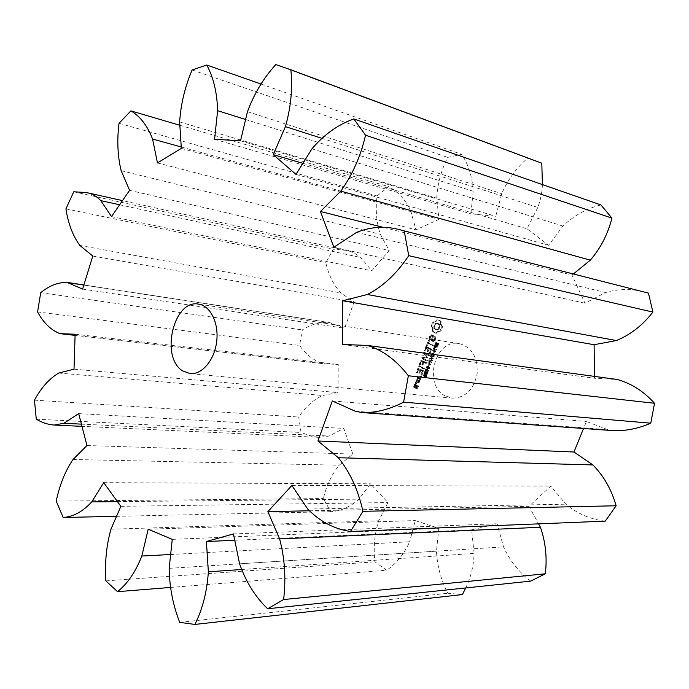 <?xml version="1.0" encoding="UTF-8"?>
<svg xmlns="http://www.w3.org/2000/svg" width="689" height="689" viewBox="0 0 689 689"><rect width="100%" height="100%" fill="white"/><g stroke="black" fill="none" stroke-linecap="round" stroke-linejoin="round"><path stroke-width="0.52" stroke-dasharray="3.44 2.58" d="M170.484 587.45L386.658 570.216L374.876 561.828C373.309 547.454 374.575 533.786 378.683 520.806L387.933 502.591L370.441 483.79L358.969 499.155C350.322 506.889 340.909 511.074 330.746 511.694L323.365 498.578C326.414 485.504 331.702 474.376 339.238 465.196L352.854 454.077L343.785 428.42L329.109 436.042L319.386 437.369L311.316 436.154L301.05 432.459L298.69 417.017C305.287 406.984 313.28 399.801 322.676 395.477L337.98 392.609L338.239 364.481L322.891 363.654C313.65 360.536 305.882 354.473 299.594 345.456L302.316 329.91C310.748 324.545 319.558 322.021 328.756 322.366L344.655 328.257L354.051 301.946L340.797 292.894C333.528 284.945 328.532 274.877 325.819 262.69L333.304 249.16L345.964 250.34C351.356 251.304 356.282 253.707 360.743 257.531L371.793 270.829L389.156 250.495L380.294 234.286C376.444 222.452 375.359 209.68 377.047 195.977L388.553 186.607C397.872 191.499 405.235 199.44 410.618 210.429L415.975 229.816L438.953 219.369L436.723 198.174C437.455 184.092 441.115 170.502 447.686 157.402L461.768 154.362C468.546 164.757 472.361 177.064 473.197 191.275L470.897 213.814L495.744 216.312L501.738 193.687C507.759 179.812 516.371 167.987 527.576 158.22L541.795 163.19M105.848 580.861L374.876 561.828M170.648 554.507L409.628 541.778C404.012 554.189 396.356 563.671 386.658 570.216M110.938 529.221L378.683 520.806M542.424 184.583C542.14 192.377 540.607 199.999 537.816 207.441L526.973 228.782L548.608 245.284L562.956 226.07C573.963 215.536 586.615 208.491 600.92 204.943M573.386 273.972L572.008 275.1L584.97 303.22L605.553 292.541C619.041 288.527 632.657 288.536 646.42 292.575M594.504 376.392L594.529 378.261L617.404 379.51M613.821 430.668L607.474 429.574L586.417 421.461L583.549 428.498M605.252 521.142C590.464 519.377 577.33 513.727 565.841 504.193L550.795 486.098L528.98 506.312L538.565 523.855M530.668 581.128C518.903 572.189 509.851 560.768 503.504 546.859L497.122 523.743L471.62 529.832L474.101 553.405C473.653 565.927 470.845 577.451 465.678 587.958M462.431 594.564L447.807 593.263C440.977 580.06 437.205 566.031 436.473 551.157L438.798 528.403L415.243 520.574L409.628 541.778M445.309 395.951C422.779 385.048 434.802 338.652 459.072 343.561C471.75 347.092 477.787 357.066 477.184 373.481C473.808 389.561 465.54 397.777 452.389 398.147L445.309 395.951M433.579 322.116L435.836 321.694L437.704 319.903L439.573 320.342L441.141 321.608L441.296 324.416L442.596 326.62L440.934 331.064L438.66 331.478L436.783 333.261L435.827 333.14L433.364 331.53L433.209 328.731L431.934 326.543L433.579 322.116L432.752 321.978L435.009 321.556L436.878 319.756L438.747 320.204L440.323 321.462L440.478 324.278L441.778 326.483L440.107 330.935L437.834 331.34L435.965 333.132L434.096 332.666L432.537 331.392L432.391 328.593L431.107 326.405L432.752 321.978M436.886 345.284L437.541 345.732L438.187 345.301L438.686 343.527L438.282 343.311L437.541 345.292L437.394 343.122L436.404 342.769L435.646 344.707L436.835 343.113L436.404 345.551L437.36 345.18L437.859 343.398L437.455 343.191L436.611 345.137L436.034 342.519L434.819 344.586L436.016 342.993L436.059 345.163M434.88 347.601L435.836 347.885L436.602 346.645L437.67 346.696L435.224 345.439L434.371 347.756L435.017 347.764L435.775 346.533L436.843 346.584L434.406 345.318L434.053 347.48M433.355 350.434L435.792 351.709L434.363 348.565L436.697 349.306L434.251 348.04L434.01 348.686L435.491 351.08L433.502 350.046L432.528 350.322L434.966 351.588L433.536 348.445L435.87 349.185L433.424 347.928L433.183 348.574L434.664 350.968L432.528 350.322M433.812 353.121L434.595 351.958L433.278 353.164L433.476 351.691L432.985 353.009M432.537 356.48L433.579 357.031L434.371 354.637L433.588 353.69L432.503 353.646L431.503 355.929L433.036 353.991L434.036 354.818L433.967 355.834L433.579 356.532L432.976 356.213L433.002 355.223L432.537 356.48L431.71 356.368L432.752 356.919L433.588 355.171L433.278 353.982L432.304 353.414L430.883 354.559L430.677 355.817L432.21 353.87L433.209 354.706L433.14 355.722L432.752 356.42L432.149 356.101L432.175 355.111L431.71 356.368M431.917 334.751L433.45 335.534L433.019 340.444L433.829 340.857L434.681 340.056L435.086 337.222L435.741 337.102L435.181 340.581L433.881 341.796L432.322 340.995L432.752 336.086L431.951 335.681L431.099 336.482L430.703 339.307L430.048 339.427L430.582 335.991L431.917 334.751L431.09 334.621L432.632 335.405L432.192 340.323L433.002 340.736L433.855 339.935L434.259 337.093L434.914 336.973L434.354 340.461L433.054 341.675L431.495 340.874L431.925 335.956L431.125 335.552L430.272 336.353L429.876 339.177L429.221 339.307L429.755 335.862L431.09 334.621M429.497 340.762L428.791 342.657L433.355 345.465L428.506 343.415L427.369 345.525L429.35 340.228L427.964 342.536L432.528 345.344L427.68 343.294L426.543 345.413L428.084 340.34L428.67 340.633M426.569 346.756L431.693 348.987L429.988 353.535L431.116 349.59L429.342 348.668L427.921 351.545L428.756 348.358L427.008 347.445L425.302 351.08L426.569 346.756L425.742 346.636L430.866 348.867L429.161 353.423L430.289 349.469L428.515 348.548L427.094 351.433L427.929 348.246L426.172 347.334L424.467 350.968L425.742 346.636M429.85 359.804L429.695 360.218L432.425 360.683L430.832 358.495L433.088 358.909L433.26 358.452L431.142 356.342L432.761 358.495L430.341 358.495L432.132 360.226L428.868 360.106L431.598 360.58L431.779 360.106L430.005 358.383L432.261 358.805L432.434 358.34L430.315 356.23L431.934 358.383L429.505 358.392L431.305 360.123L429.023 359.701M428.567 363.224L430.995 364.507L429.962 363.465L430.547 361.897L431.736 362.535L431.891 362.113L429.462 360.829L430.263 361.751L429.678 363.31L427.74 363.12L430.16 364.403L429.135 363.361L429.712 361.794L430.909 362.423L431.064 362.009L428.636 360.726L429.428 361.647L428.842 363.206L427.895 362.698L427.74 363.12M429.014 365.919L429.505 364.61L429.014 365.919L428.188 365.816L428.679 364.507L428.188 365.816M427.128 367.926L428.704 368.951L429.635 368.279L429.635 367.297L428.058 366.272L427.12 366.936L427.128 367.926L426.293 367.823L428.196 368.839L428.808 367.194L427.955 366.427L426.904 366.178L426.293 367.823M426.103 370.648L427.688 371.681L428.61 371.009L428.61 370.027L427.025 368.994L426.103 369.657L426.103 370.648L425.277 370.553L427.171 371.569L427.783 369.924L426.93 369.158L425.88 368.908L425.277 370.553M426.052 373.619L427.085 374.36L427.817 372.637L426.577 373.92L426.474 372.783L425.354 373.128L425.578 371.543L424.967 373.119L425.457 373.722L426.086 373.36L425.225 373.524L425.604 374.265L426.569 373.989L426.991 372.542L425.742 373.826L425.647 372.689L424.519 373.033L424.751 371.44L424.131 373.025L425.225 373.524M422.615 357.798L426.577 357.057L421.789 357.686M426.577 357.057L424.39 353.078L424.794 352.441L429.462 354.895L429.178 355.653L425.578 353.767L427.447 357.513L423.847 358.383L427.602 360.829L422.357 358.039M420.092 364.102L421.926 360.132L426.732 363.146L424.26 362.285L422.839 365.144L423.675 361.975L421.935 361.045L420.238 364.653L419.265 363.999L421.091 360.028L425.905 363.043L423.434 362.181L422.004 365.041L422.848 361.871L421.1 360.933L419.842 364.309L419.265 363.999M419.368 366.048L424.433 368.322L424.157 369.08L418.533 365.945L423.606 368.219L423.322 368.977L418.533 365.945M424.984 376.849L426.026 377.15L426.655 376.065L425.208 374.558L423.787 375.944L425.389 375.049L424.984 376.849L424.148 376.754L425.199 377.055L425.819 375.97L425.027 374.687L423.881 374.515L423.063 375.453L423.27 376.022L423.847 374.945L424.562 374.954L424.148 376.754M420.548 376.556L420.798 377.451L421.522 377.09L420.858 376.203L419.713 376.461L419.963 377.365L420.703 376.478L419.713 376.461M417.086 372.163L418.912 368.202L423.709 371.233L421.875 375.229L422.994 371.311L421.237 370.363L419.825 373.214L420.66 370.045L418.921 369.106L417.233 372.706L416.259 372.06L418.085 368.098L422.736 370.613L421.47 374.902L420.901 374.583L422.159 371.207L420.411 370.26L418.99 373.119L419.825 369.95L418.094 369.011L416.836 372.379L416.259 372.06M419.472 381.654L417.138 380.371L418.24 377.417L420.583 378.7L419.894 381.439L418.645 381.56L416.165 379.76L417.405 377.331L419.747 378.606L418.645 381.56M416.466 381.267L419.36 382.86L417.767 382.429L416.147 384.186L415.967 382.61L417 382.007L415.639 381.172L416.053 380.948L418.533 382.765L416.94 382.343L415.312 384.1L415.131 382.524L416.165 381.913L415.639 381.172M415.234 384.565L417.086 385.142L416.544 387.494L417.672 388.122L417.844 386.012L418.783 386.081L417.68 389.027L414.554 387.296L415.234 384.565L414.399 384.479L416.251 385.056L415.708 387.407L416.836 388.036L417.009 385.935L417.947 385.995L416.845 388.949L413.719 387.209L414.399 384.479M148.195 529.212L415.243 520.574M120.859 506.329L387.933 502.591M172.25 539.366L438.798 528.403M103.729 482.653L370.441 483.79M169.184 568.347L436.473 551.157M117.466 501.644L358.969 499.155M179.717 622.382L447.807 593.263M116.519 516.328L330.746 511.694M56.222 501.101L323.365 498.578M241.4 569.519L474.101 553.405M73.025 459.494L339.238 465.196M234.76 540.271L471.62 529.832M86.96 445.516L352.854 454.077M233.459 533.941L497.122 523.743M78.684 413.615L343.785 428.42M239.583 563.826L503.504 546.859M81.414 424.131L329.109 436.042M36.276 419.196L301.05 432.459M34.45 400.163L298.69 417.017M58.737 373.059L322.676 395.477M309.154 510.799L528.98 506.312M74.007 369.175L337.98 392.609M291.903 485.461L550.795 486.098M75.127 334.234L338.239 364.481M307.725 509.042L565.841 504.193M322.891 363.654L75.092 335.379L323.012 363.663M37.576 311.91L299.594 345.456M40.729 292.687L302.316 329.91M83.843 285.091L330.238 322.702M82.611 289.087L344.655 328.257M332.339 400.972L586.417 421.461M92.782 256.058L354.051 301.946M355.274 411.247L607.474 429.574M79.846 245.439L340.797 292.894M65.937 208.87L325.819 262.69M73.757 191.783L333.304 249.16M367.004 345.387L616.931 379.458M119.645 204.771L360.743 257.531M342.347 344.448L594.529 378.261M111.497 216.579L371.793 270.829M129.601 190.336L389.156 250.495M121.143 170.674L380.294 234.286M119.016 123.305L377.047 195.977M179.855 125.269L388.553 186.607M356.652 232.348L605.553 292.541M181.241 146.981L410.618 210.429M333.829 247.23L584.97 303.22M157.462 162.931L415.975 229.816M383.859 227.525L572.008 275.1M181.328 148.385L438.953 219.369M179.64 121.927L436.723 198.174M192.11 69.977L447.686 157.402M261.097 84.058L461.768 154.362M311.945 148.824L562.956 226.07M245.611 119.498L473.197 191.275M295.977 174.42L548.608 245.284M214.58 139.29L470.897 213.814M302.91 163.31L526.973 228.782M240.539 140.806L495.744 216.312M321.694 138.248L537.816 207.441M247.472 111.661L501.738 193.687M275.807 64.577L527.576 158.22M434.725 322.099L433.898 321.952M432.95 323.063L432.124 322.917M435.836 321.694L435.009 321.556M432.459 324.131L431.633 323.994M436.843 320.953L436.025 320.816M432.106 325.303L431.288 325.165M437.704 319.903L436.878 319.756M431.934 326.543L431.107 326.405M438.66 320.015L437.842 319.877M432.701 327.525L431.874 327.387M439.573 320.342L438.747 320.204M433.209 328.731L432.391 328.593M440.409 320.876L439.582 320.738M433.441 330.091L432.614 329.953M441.141 321.608L440.323 321.462M433.364 331.53L432.537 331.392M441.072 323.055L440.245 322.908M434.096 332.262L433.269 332.132M441.296 324.416L440.478 324.278M434.923 332.796L434.096 332.666M441.813 325.63L440.994 325.492M435.827 333.14L435 333.002M442.596 326.62L441.778 326.483M436.783 333.261L435.965 333.132M442.424 327.835L441.606 327.697M437.644 332.21L436.817 332.081M442.08 328.998L441.261 328.868M438.66 331.478L437.834 331.34M441.58 330.091L440.762 329.953M439.771 331.082L438.953 330.953M440.934 331.064L440.107 330.935M437.041 343.768L436.215 343.647M438.686 343.527L437.859 343.398M438.282 343.311L437.455 343.191M438.264 343.346L437.446 343.217M435.207 344.784L436.034 344.905L435.215 344.75M435.646 344.707L434.819 344.586M435.224 345.439L434.406 345.318M437.67 346.696L436.843 346.584M436.602 346.645L435.775 346.533M437.515 347.118L436.688 346.998M435.792 351.709L434.966 351.588M433.502 350.046L432.675 349.934M435.991 351.192L435.164 351.071M435.491 351.08L434.664 350.968M434.363 348.565L433.536 348.445M434.01 348.686L433.183 348.574M436.55 349.693L435.724 349.581M434.251 348.04L433.424 347.928M436.697 349.306L435.87 349.185M434.104 353.276L433.278 353.164M434.303 351.812L433.476 351.691M434.595 351.958L433.769 351.846M433.579 357.031L432.752 356.919M433.002 355.223L432.175 355.111M433.295 355.378L432.459 355.266M432.976 356.213L432.149 356.101M433.579 356.532L432.752 356.42M431.503 355.929L430.677 355.817M431.882 356.135L431.056 356.024M431.9 356.092L431.064 355.98M433.45 335.534L432.632 335.405M430.582 335.991L429.755 335.862M433.019 340.444L432.192 340.323M429.945 337.696L429.118 337.567M433.829 340.857L433.002 340.736M430.048 339.427L429.221 339.307M434.681 340.056L433.855 339.935M430.401 339.763L429.574 339.643M435.172 338.738L434.354 338.609M430.703 339.307L429.876 339.177M435.086 337.222L434.259 337.093M430.608 337.808L429.781 337.679M435.388 336.757L434.561 336.628M431.099 336.482L430.272 336.353M435.741 337.102L434.914 336.973M431.951 335.681L431.125 335.552M435.844 338.816L435.017 338.687M432.752 336.086L431.925 335.956M435.181 340.581L434.354 340.461M432.322 340.995L431.495 340.874M433.881 341.796L433.054 341.675M428.791 342.657L427.964 342.536M429.35 340.228L428.524 340.108M433.183 344.931L432.365 344.81M428.911 340.461L428.084 340.34M433.355 345.465L432.528 345.344M427.223 344.982L426.396 344.862M432.899 345.689L432.072 345.568M427.369 345.525L426.543 345.413M428.506 343.415L427.68 343.294M427.809 345.284L426.982 345.163M426.991 346.541L426.164 346.421M425.156 350.537L424.329 350.417M431.693 348.987L430.866 348.867M425.302 351.08L424.467 350.968M431.839 349.504L431.013 349.392M425.742 350.839L424.906 350.727M430.427 353.293L429.6 353.181M427.008 347.445L426.172 347.334M429.988 353.535L429.161 353.423M428.756 348.358L427.929 348.246M429.85 352.992L429.014 352.871M427.774 351.002L426.947 350.882M431.116 349.59L430.289 349.469M427.921 351.545L427.094 351.433M429.342 348.668L428.515 348.548M428.36 351.304L427.533 351.192M429.695 360.218L428.868 360.106M432.132 360.226L431.305 360.123M432.425 360.683L431.598 360.58M430.341 358.495L429.505 358.392M432.606 360.218L431.779 360.106M430.496 358.073L429.669 357.97M430.832 358.495L430.005 358.383M432.761 358.495L431.934 358.383M433.088 358.909L432.261 358.805M430.987 356.773L430.16 356.661M433.26 358.452L432.434 358.34M431.142 356.342L430.315 356.23M430.995 364.507L430.16 364.403M428.722 362.81L427.895 362.698M431.15 364.093L430.324 363.99M429.678 363.31L428.842 363.206M429.962 363.465L429.135 363.361M430.263 361.751L429.428 361.647M430.547 361.897L429.712 361.794M429.307 361.243L428.48 361.139M431.736 362.535L430.909 362.423M429.462 360.829L428.636 360.726M431.891 362.113L431.064 362.009M429.307 366.074L428.472 365.971M429.505 364.61L428.679 364.507M429.798 364.765L428.963 364.662M427.817 372.637L426.991 372.542M427.481 372.456L426.646 372.361M425.578 371.543L424.751 371.44M427.464 372.491L426.637 372.387M425.914 371.724L425.087 371.629L425.905 371.741M427.016 373.938L426.19 373.843M425.294 372.938L424.467 372.844M426.302 373.533L425.466 373.438M426.207 372.637L425.371 372.542M426.474 372.783L425.647 372.689M424.39 353.078L423.554 352.966L425.75 356.945M422.495 358.581L421.522 357.927M423.554 352.966L423.959 352.329L428.791 355.326L424.751 353.646L426.612 357.402L423.012 358.28L426.612 360.183L426.327 360.941L421.668 358.478M424.364 352.682L423.528 352.57M427.154 361.045L426.327 360.941M424.794 352.441L423.959 352.329M427.602 360.829L426.775 360.726M429.462 354.895L428.627 354.783M427.438 360.295L426.612 360.183M429.626 355.438L428.791 355.326M423.847 358.383L423.012 358.28M429.178 355.653L428.343 355.541M427.18 357.763L426.345 357.651M425.578 353.767L424.751 353.646M427.447 357.513L426.612 357.402M427.413 357.1L426.586 356.988M421.496 360.347L420.669 360.235M420.238 364.653L419.403 364.55M421.926 360.132L421.091 360.028M420.669 364.412L419.842 364.309M426.577 362.612L425.742 362.5M421.935 361.045L421.1 360.933M426.732 363.146L425.905 363.043M423.675 361.975L422.848 361.871M426.293 363.361L425.457 363.258M422.693 364.593L421.866 364.49M424.26 362.285L423.434 362.181M422.839 365.144L422.004 365.041M423.279 364.903L422.443 364.8M419.808 365.833L418.981 365.73M419.532 366.591L418.697 366.488M424.433 368.322L423.606 368.219M424.157 369.08L423.322 368.977M424.596 368.865L423.769 368.761M425.389 375.049L424.562 374.954M424.105 376.091L423.279 375.996M424.097 376.116L423.27 376.022M423.787 375.944L422.96 375.849M420.531 377.072L419.704 376.986M420.858 376.203L420.032 376.108M420.798 377.451L419.963 377.365M421.272 376.194L420.436 376.099M421.203 377.443L420.376 377.348M421.53 376.573L420.703 376.478M421.522 377.09L420.686 376.995M418.49 368.408L417.655 368.314M417.233 372.706L416.397 372.611M418.912 368.202L418.085 368.098M417.663 372.473L416.836 372.379M423.563 370.716L422.736 370.613M418.921 369.106L418.094 369.011M423.709 371.233L422.882 371.138M420.66 370.045L419.825 369.95M422.305 374.997L421.47 374.902M419.679 372.663L418.852 372.568M421.875 375.229L421.039 375.135M419.825 373.214L418.99 373.119M421.728 374.678L420.901 374.583M420.264 372.982L419.429 372.878M422.994 371.311L422.159 371.207M421.237 370.363L420.411 370.26M417.138 380.371L416.311 380.276M419.894 381.439L419.058 381.344M417 379.846L416.165 379.76M420.721 379.226L419.894 379.131M417.827 377.632L416.991 377.546M420.583 378.7L419.747 378.606M418.24 377.417L417.405 377.331M416.888 381.043L416.053 380.948M416.612 381.792L415.777 381.706M419.222 382.326L418.387 382.24M417 382.007L416.165 381.913M419.36 382.86L418.533 382.765M415.967 382.61L415.131 382.524M418.938 383.075L418.111 382.989M415.768 383.127L414.942 383.041M417.767 382.429L416.94 382.343M416.147 384.186L415.312 384.1M416.509 383.179L415.674 383.084M416.724 383.842L415.898 383.756M415.648 384.35L414.821 384.264M414.408 386.77L413.581 386.684M417.086 385.142L416.251 385.056M414.554 387.296L413.719 387.209M417.224 385.668L416.389 385.582M417.68 389.027L416.845 388.949M416.544 387.494L415.708 387.407M418.094 388.82L417.258 388.734M417.672 388.122L416.836 388.036M418.921 386.607L418.094 386.52M418.214 386.675L417.379 386.589M418.783 386.081L417.947 385.995M417.982 386.546L417.146 386.46M418.266 385.797L417.431 385.711M417.844 386.012L417.009 385.935M434.044 325.251L433.924 327.775L435.267 329.523L436.292 329.747L438.17 328.739L439.065 326.345L438.411 324.071L436.55 323.141L434.673 324.149L434.044 325.251L434.871 325.389L434.604 326.681L433.786 326.543M434.535 347.325L434.526 345.878L435.5 346.386L434.535 347.325L435.362 347.445L435.353 345.999L434.526 345.878M428.084 368.426L426.5 367.34L427.016 366.582L427.791 366.849L428.592 367.659L428.084 368.426L428.911 368.529L427.447 367.737L427.947 366.686L429.307 367.461L428.911 368.529M427.059 371.156L425.483 370.062L425.991 369.313L426.775 369.58L427.576 370.398L427.059 371.156L427.886 371.259L426.422 370.467L426.922 369.416L428.282 370.191L427.886 371.259M424.657 376.625L424.57 375.341L425.32 375.436L425.449 376.272L424.657 376.625L425.483 376.719L424.329 376.151M417.422 378.235L416.879 379.691L418.636 380.655L419.179 379.2L417.422 378.235L418.249 378.33L417.706 379.777L416.879 379.691M414.83 385.177L414.287 386.624L415.131 387.089L415.674 385.642L414.83 385.177L415.656 385.263L415.123 386.701L414.287 386.624M434.604 326.681L434.75 327.912L433.924 327.775M434.75 327.912L435.259 328.946L434.44 328.808M435.259 328.946L436.094 329.652L435.267 329.523M437.11 329.876L438.118 329.6L437.291 329.463M438.118 329.6L438.996 328.877L438.17 328.739M438.996 328.877L439.634 327.775L438.807 327.637M439.634 327.775L439.892 326.483L439.065 326.345M439.892 326.483L439.746 325.242L438.919 325.105M439.746 325.242L439.229 324.209L438.411 324.071M439.229 324.209L437.567 323.365M438.393 323.503L436.55 323.141M437.377 323.279L435.551 323.425M436.378 323.563L434.673 324.149M435.5 324.286L434.871 325.389M435.353 345.999L436.326 346.507L435.362 347.445M436.326 346.507L435.5 346.386M425.165 376.246L425.621 375.169L426.147 375.531L426.276 376.366L425.483 376.719M426.31 375.841L425.483 375.746M425.621 375.169L424.794 375.074M417.706 379.777L419.463 380.741L418.636 380.655M419.463 380.741L420.006 379.294L419.179 379.2M420.006 379.294L418.249 378.33M415.123 386.701L415.967 387.175L415.131 387.089M415.967 387.175L416.509 385.728L415.674 385.642M416.509 385.728L415.656 385.263M437.222 345.671L436.404 345.551M436.86 344.638L436.034 344.517M437.541 345.732L436.714 345.611M436.955 344.181L436.128 344.061M437.868 345.611L437.041 345.49M438.187 345.301L437.36 345.18M437.041 343.346L436.215 343.217M438.445 344.793L437.618 344.672M436.835 343.113L436.016 342.993M438.626 344.156L437.799 344.026M436.481 343.174L435.655 343.053M436.171 343.665L435.345 343.535M436.025 344.302L435.198 344.181M438.299 344.018L437.472 343.897M438.161 344.646L437.334 344.526M437.825 345.198L436.998 345.077M435.706 344.156L434.888 344.035M437.437 345.258L436.611 345.137M435.887 343.518L435.06 343.398M437.231 345.034L436.404 344.913M436.404 342.769L435.577 342.648M437.231 344.655L436.404 344.534M437.033 342.7L436.206 342.571M437.308 344.285L436.481 344.164M437.394 343.122L436.568 343.001M437.394 343.863L436.568 343.742M435.198 347.876L434.371 347.756M434.75 347.196L433.924 347.084M435.526 347.962L434.699 347.842M434.768 346.791L433.941 346.67M435.836 347.885L435.017 347.764M434.905 346.291L434.079 346.171M436.171 347.592L435.345 347.471M436.447 347.067L435.62 346.946M433.958 356.549L433.123 356.437M434.242 355.998L433.415 355.886M434.414 355.283L433.588 355.171M434.371 354.637L433.545 354.525M433.786 356.222L432.959 356.11M434.104 354.094L433.278 353.982M433.967 355.834L433.14 355.722M433.588 353.69L432.761 353.569M434.036 354.818L433.209 354.706M432.503 353.646L431.676 353.526M433.415 354.112L432.589 354M431.71 354.671L430.883 354.559M432.589 354.051L431.762 353.939M431.555 355.24L430.728 355.128M432.02 354.749L431.193 354.637M431.891 355.179L431.064 355.068M431.857 355.55L431.03 355.438M431.865 355.851L431.038 355.739M427.972 368.684L427.137 368.589M427.12 366.936L426.293 366.832M429.023 368.934L428.196 368.839M427.731 366.281L426.904 366.178M429.635 368.279L428.808 368.184M428.782 366.531L427.955 366.427M429.635 367.297L428.808 367.194M426.947 371.414L426.121 371.311M426.103 369.657L425.268 369.562M427.998 371.664L427.171 371.569M426.715 369.011L425.88 368.908M428.61 371.009L427.783 370.915M427.757 369.261L426.93 369.158M428.61 370.027L427.783 369.924M426.078 373.894L425.242 373.8M426.19 374.153L425.354 374.058M426.439 374.36L425.604 374.265M425.716 373.671L424.88 373.576M426.767 374.454L425.94 374.351M425.294 373.671L424.467 373.576M427.085 374.36L426.258 374.265M425.07 373.455L424.235 373.352M427.395 374.084L426.569 373.989M424.967 373.119L424.131 373.025M427.628 373.645L426.792 373.55M424.984 372.758L424.148 372.654M427.766 373.111L426.939 373.016M425.096 372.336L424.269 372.241M425.328 371.879L424.493 371.784M427.464 372.99L426.637 372.895M427.352 373.49L426.517 373.395M425.595 372.077L424.76 371.982M427.214 373.748L426.379 373.653M425.38 372.473L424.545 372.379M426.155 372.783L424.476 372.62M426.81 373.998L425.974 373.903M426.577 373.92L425.742 373.826M425.354 373.128L424.519 373.033M426.379 373.757L425.544 373.662M425.483 373.257L424.657 373.162M425.854 373.231L425.027 373.137M426.319 373.266L425.483 373.171M426.405 372.973L425.578 372.87M425.311 377.141L424.484 377.047M424.837 376.435L424.011 376.34M426.026 377.15L425.199 377.055M424.837 376.065L424.011 375.97M426.551 376.513L425.716 376.418M424.941 375.694L424.114 375.6M426.655 376.065L425.819 375.97M425.13 375.324L424.303 375.229M426.612 375.643L425.785 375.548M426.362 375.169L425.526 375.074M424.682 375.04L423.847 374.945M425.862 374.782L425.027 374.687M424.191 375.634L423.365 375.539M425.259 374.566L424.433 374.471M424.123 375.893L423.296 375.798M424.717 374.609L423.881 374.515M424.252 374.928L423.416 374.833M423.89 375.548L423.063 375.453M423.821 375.763L422.994 375.669M435.164 347.273L434.346 347.161M435.577 347.506L434.75 347.385M435.792 347.454L434.966 347.334M435.999 347.247L435.172 347.135M436.189 346.86L435.362 346.739M435.198 346.412L434.371 346.3M435.095 346.756L434.268 346.636M435.078 347.023L434.251 346.903M428.567 368.46L427.74 368.365M429.178 368.434L428.351 368.331M429.368 368.133L428.532 368.038M429.428 367.762L428.592 367.659M429.307 367.461L428.48 367.366M429.04 367.203L428.205 367.099M428.627 366.953L427.791 366.849M428.188 366.755L427.361 366.651M427.843 366.686L427.016 366.582M427.576 366.789L426.749 366.686M427.387 367.082L426.56 366.979M427.335 367.435L426.5 367.34M427.447 367.737L426.612 367.642M427.714 368.004L426.887 367.909M428.127 368.262L427.301 368.159M427.542 371.19L426.715 371.095M428.153 371.156L427.326 371.061M428.343 370.863L427.516 370.768M428.403 370.493L427.576 370.398M428.282 370.191L427.456 370.096M428.015 369.933L427.189 369.829M427.602 369.683L426.775 369.58M427.171 369.485L426.336 369.382M426.818 369.416L425.991 369.313M426.551 369.511L425.724 369.416M426.37 369.804L425.535 369.709M426.31 370.165L425.483 370.062M426.422 370.467L425.595 370.363M426.689 370.734L425.862 370.63M427.111 370.992L426.276 370.889M425.259 376.53L424.433 376.435M425.957 376.771L425.13 376.676M426.276 376.366L425.449 376.272M426.336 376.108L425.509 376.013M426.147 375.531L425.32 375.436M425.776 375.247L424.941 375.152M425.69 375.204L424.863 375.109M425.406 375.436L424.57 375.341M425.251 375.746L424.415 375.651M425.173 375.996L424.346 375.901M319.386 437.369L81.991 426.345M328.756 322.366L83.886 284.962M345.964 250.34L122.513 200.611M459.072 343.561L198.604 304.133M452.389 398.147L190.104 373.593M436.576 345.602L437.403 345.723M435.922 342.967L436.748 343.088M436.714 345.172L437.541 345.292M436.034 342.519L436.852 342.64M434.604 347.833L435.431 347.954M432.304 353.414L433.131 353.535M432.21 353.87L433.036 353.991M427.878 368.848L428.704 368.951M427.223 366.169L428.058 366.272M426.861 371.578L427.688 371.681M426.198 368.899L427.025 368.994M425.854 374.351L426.689 374.446M424.631 373.627L425.457 373.722M425.94 373.894L426.767 373.989M424.794 373.214L425.621 373.309M424.786 377.141L425.613 377.236M424.269 374.876L425.104 374.971M424.372 374.463L425.208 374.558M434.707 347.385L435.534 347.497M427.981 368.426L428.808 368.52M427.111 366.591L427.947 366.686M426.956 371.156L427.791 371.25M426.086 369.313L426.922 369.416M424.898 376.711L425.733 376.805"/><path stroke-width="1.03" d="M117.535 591.67L105.848 580.861C104.694 562.732 106.39 545.516 110.938 529.221L120.859 506.329L103.729 482.653L91.715 501.911C82.792 511.582 73.267 516.776 63.138 517.482L56.222 501.101C59.642 484.849 65.24 470.975 73.025 459.494L86.96 445.516L78.684 413.615L63.862 423.287L54.19 425.053C47.877 424.57 41.908 422.615 36.276 419.196L34.45 400.163C41.228 387.657 49.324 378.623 58.737 373.059L74.007 369.175L75.127 334.234L59.934 333.648C50.9 330.057 43.45 322.805 37.576 311.91L40.729 292.687C49.16 285.763 57.919 282.326 67.005 282.387L82.611 289.087L92.782 256.058L79.846 245.439C72.879 235.922 68.237 223.736 65.937 208.87L73.757 191.783L86.28 192.541C91.62 193.437 96.46 196.141 100.809 200.645L111.497 216.579L129.601 190.336L121.143 170.674C117.612 156.196 116.906 140.41 119.016 123.305L130.884 110.877C140.16 116.286 147.394 125.674 152.57 139.049L157.462 162.931L181.328 148.385L179.64 121.927C180.794 104.237 184.953 86.917 192.11 69.977L206.76 65.024C213.512 77.564 217.13 92.782 217.612 110.671L214.58 139.29L240.539 140.806L247.472 111.661C254.189 93.626 263.637 77.926 275.807 64.577L290.844 69.761C292.756 88.33 290.939 107.286 285.41 126.638L273.266 154.646L295.977 174.42L311.945 148.824C324.088 134.536 338.041 124.571 353.793 118.93L365.558 135.225C360.64 156.36 352.38 174.997 340.771 191.129L320.454 211.497L333.829 247.23L356.652 232.348C371.578 226.431 386.684 225.751 401.963 230.324L404.21 230.927L408.732 255.653C396.804 273.559 383.015 286.503 367.349 294.496L342.734 300.766L342.347 344.448L367.521 345.439C382.938 350.253 396.545 360.364 408.353 375.763L403.608 402.143C389.819 409.361 376.039 412.84 362.259 412.59L355.274 411.247L332.339 400.972L317.948 440.994L338.333 457.729C349.943 472.025 358.142 489.888 362.931 511.324L350.477 531.495C334.199 529.023 319.954 521.539 307.725 509.042L291.903 485.461L267.875 511.634L279.613 538.901C284.807 558.469 286.142 578.682 283.61 599.542L267.642 608.757C255.274 596.863 245.921 581.886 239.583 563.826L233.459 533.941L206.416 541.52L208.354 571.81C207.096 591.403 202.618 608.938 194.935 624.423L179.717 622.382C173.008 605.312 169.494 587.304 169.184 568.347L172.25 539.366L148.195 529.212L141.822 556.04C135.69 571.706 127.594 583.583 117.535 591.67L170.484 587.45M141.822 556.04L170.648 554.507M182.826 370.966C159.882 357.669 173.559 298.845 198.604 304.133C210.446 305.744 219.024 323.081 216.673 341.598C214.486 360.132 201.98 374.894 190.104 373.593L182.826 370.966M290.844 69.761L541.795 163.19L542.424 184.583M353.793 118.93L600.92 204.943L611.935 218.112C607.844 234.157 600.636 248.178 590.309 260.158L573.386 273.972M401.963 230.324L648.452 293.109L652.896 312.091C642.561 325.354 630.383 334.845 616.354 340.555L594.09 344.715L594.504 376.392M367.521 345.439L617.404 379.51C631.408 383.497 643.793 391.421 654.55 403.28L650.76 423.184C638.591 428.498 626.284 430.995 613.821 430.668L362.259 412.59M583.549 428.498L573.971 452.018L592.91 464.946C603.728 475.91 611.47 489.517 616.147 505.769L605.252 521.142L350.477 531.495M538.565 523.855L540.426 527.266C545.619 542.269 547.247 557.78 545.309 573.799L530.668 581.128L267.642 608.757M465.678 587.958L462.431 594.564L194.935 624.423M91.715 501.911L117.466 501.644M63.138 517.482L116.519 516.328M208.354 571.81L241.4 569.519M206.416 541.52L234.76 540.271M63.862 423.287L81.414 424.131M283.61 599.542L545.309 573.799M279.613 538.901L540.426 527.266M267.875 511.634L309.154 510.799M60.055 333.657L75.092 335.379L59.934 333.648M362.931 511.324L616.147 505.769M338.333 457.729L592.91 464.946M68.469 282.748L83.843 285.091M317.948 440.994L573.971 452.018M403.608 402.143L650.76 423.184M408.353 375.763L654.55 403.28M100.809 200.645L119.645 204.771M342.734 300.766L594.09 344.715M367.349 294.496L616.354 340.555M408.732 255.653L652.896 312.091M404.21 230.927L648.452 293.109M130.884 110.877L179.855 125.269M152.57 139.049L181.241 146.981M320.454 211.497L383.859 227.525M340.771 191.129L590.309 260.158M365.558 135.225L611.935 218.112M206.76 65.024L261.097 84.058M217.612 110.671L245.611 119.498M273.266 154.646L302.91 163.31M285.41 126.638L321.694 138.248M81.991 426.345L54.19 425.053M83.886 284.962L67.005 282.387M122.513 200.611L86.28 192.541"/></g></svg>
